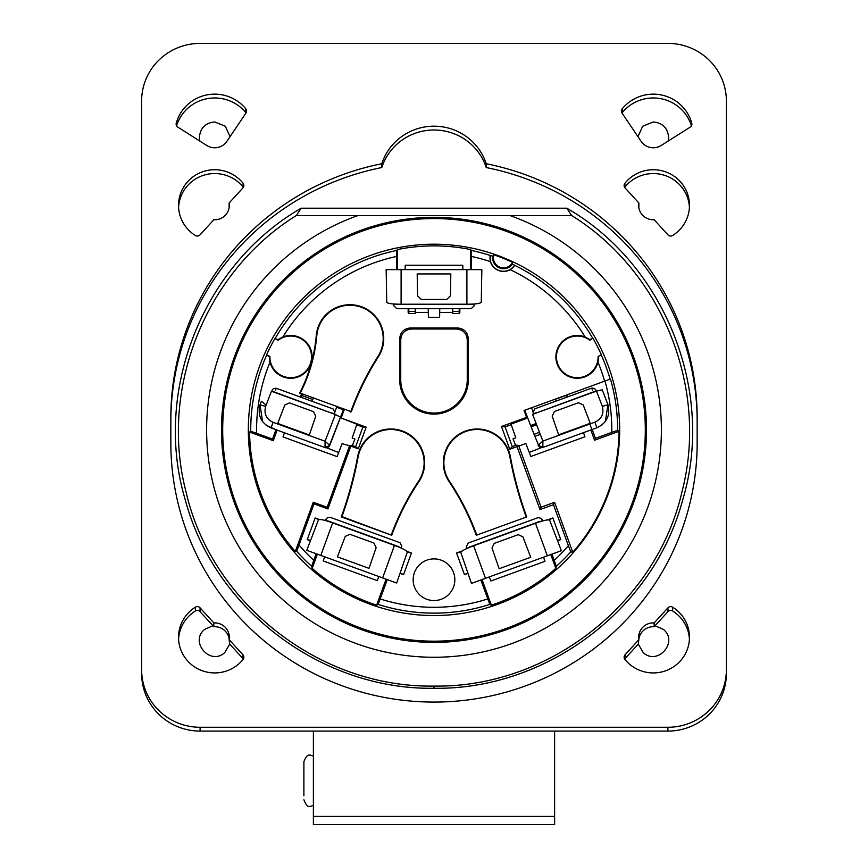 <?xml version="1.0" encoding="UTF-8"?>
<svg xmlns="http://www.w3.org/2000/svg" width="868" height="868" viewBox="0 0 868 868"><rect width="100%" height="100%" fill="white"/><g stroke="black" fill="none" stroke-linecap="round" stroke-linejoin="round"><path stroke-width="1.3" d="M434 218.562A211.315 211.315 0 0 0 222.685 429.877A211.315 211.315 0 0 0 434 641.181A211.315 211.315 0 0 0 645.315 429.877A211.315 211.315 0 0 0 434 218.562M344.987 592.822A185.676 185.676 0 0 1 271.055 340.853A185.676 185.676 0 0 1 523.013 266.932A185.676 185.676 0 0 1 596.945 518.89A185.676 185.676 0 0 1 344.987 592.822M434 217.358A212.519 212.519 0 0 0 221.524 433.837A212.519 212.519 0 0 0 434 642.396A212.519 212.519 0 0 0 646.476 433.837A212.519 212.519 0 0 0 434 217.358M510.004 215.557L357.996 215.557A227.394 227.394 0 0 0 251.232 565.166A227.394 227.394 0 0 0 616.768 565.166A227.394 227.394 0 0 0 510.004 215.557L571.697 215.557C662.338 271.727 708.906 388.387 682.074 491.396C656.685 603.303 548.511 687.977 434 686.078C319.489 687.977 211.304 603.282 185.926 491.396C159.094 388.376 205.662 271.727 296.303 215.557L357.996 215.557M296.303 215.557L301.196 208.212C203.796 264.056 152.399 390.633 185.275 499.838C214.678 610.367 322.408 690.06 434 688.27C545.592 690.06 653.322 610.367 682.725 499.838C715.601 390.633 664.204 264.056 566.804 208.212L301.196 208.212M571.697 215.557L566.804 208.212M697.156 421.544A263.156 259.152 -0 0 0 486.221 167.546A54.825 53.99 -0 0 0 434 129.994A54.825 53.99 -0 0 0 381.779 167.546A263.156 259.152 -0 0 0 170.844 421.544M697.156 442.93A263.156 259.152 180 0 1 434 702.082A263.156 259.152 180 0 1 170.844 442.93L170.844 417.736A263.156 259.152 180 0 1 381.779 163.737A54.825 53.99 180 0 1 434 126.185A54.825 53.99 180 0 1 486.221 163.737A263.156 259.152 180 0 1 697.156 417.736L697.156 442.93M381.779 167.546L381.779 163.737M486.221 167.546L486.221 163.737M141.614 669.684A58.481 57.592 -0 0 0 200.085 727.275L667.915 727.275A58.481 57.592 -0 0 0 726.386 669.684L726.386 100.992A58.481 57.592 -0 0 0 667.915 43.4L200.085 43.4A58.481 57.592 -0 0 0 141.614 100.992L141.614 673.492A58.481 57.592 180 0 0 200.085 731.084L200.085 727.275M672.635 235.488A3.656 3.602 180 0 1 667.959 234.848L654.157 219.745A14.615 14.398 180 0 1 638.87 203.003L625.068 187.9A3.656 3.602 180 0 1 624.917 183.256A36.185 35.631 180 0 1 636.645 173.73A36.185 35.631 180 0 1 689.474 205.369A36.185 35.631 180 0 1 672.635 235.488M243.083 183.256A3.656 3.602 180 0 1 242.931 187.9L229.13 203.003A14.615 14.398 180 0 1 213.843 219.745L200.041 234.848A3.656 3.602 180 0 1 195.365 235.488A36.185 35.631 180 0 1 184.515 225.007A36.185 35.631 180 0 1 178.526 205.369A36.185 35.631 180 0 1 202.819 171.712A36.185 35.631 180 0 1 243.083 183.256L243.083 187.065A3.656 3.602 180 0 1 243.311 187.39M195.365 607.177A3.656 3.602 180 0 1 200.041 607.817L213.843 622.92A14.615 14.398 180 0 1 229.13 639.662L242.931 654.765A3.656 3.602 180 0 1 243.083 659.409A36.185 35.631 180 0 1 231.355 668.935A36.185 35.631 180 0 1 178.526 637.296A36.185 35.631 180 0 1 195.365 607.177L195.365 610.985A36.185 35.631 180 0 0 178.58 639.195M667.959 607.817A3.656 3.602 180 0 1 672.635 607.177A36.185 35.631 180 0 1 683.485 617.658A36.185 35.631 180 0 1 689.474 637.296A36.185 35.631 180 0 1 665.181 670.953A36.185 35.631 180 0 1 624.917 659.409A3.656 3.602 180 0 1 625.068 654.765L638.87 639.662A14.615 14.398 180 0 1 654.157 622.92L667.959 607.817L667.959 611.625A3.656 3.602 180 0 1 672.635 610.985A36.185 35.631 180 0 1 689.42 639.195M641.116 141.343L622.041 113.057A3.656 3.602 180 0 1 622.237 108.815A39.841 39.234 180 0 1 661.459 94.981A39.841 39.234 180 0 1 691.753 123.158A3.656 3.602 180 0 1 690.201 127.119L661.199 145.488A14.615 14.398 180 0 1 641.116 141.343M226.884 141.343A14.615 14.398 180 0 1 206.801 145.488L177.799 127.119A3.656 3.602 180 0 1 176.247 123.158A39.841 39.234 180 0 1 206.541 94.981A39.841 39.234 180 0 1 245.763 108.815A3.656 3.602 180 0 1 245.959 113.057L226.884 141.343M726.386 669.684L726.386 673.492A58.481 57.592 180 0 1 667.915 731.084L200.085 731.084M313.391 731.084L313.391 824.6L554.609 824.6L554.609 731.084M303.887 795.728L303.887 761.735C307.945 751.319 310.516 756.115 313.391 755.844M229.195 639.195A14.615 14.398 -0 0 0 213.843 626.729L212.931 625.73L204.631 629.398C189.148 641.767 210.414 666.19 224.79 652.552L229.727 644.121L229.13 639.662M242.931 654.765L242.931 658.573L229.727 644.121M212.931 625.73L200.041 611.625A3.656 3.602 -0 0 0 195.365 610.985M213.843 622.92L213.843 626.729M230.042 136.667L225.311 126.229L214.797 121.987C205.488 122.789 200.345 127.911 199.358 137.339L199.814 141.072M246.013 112.97A3.656 3.602 180 0 0 245.763 112.623A39.841 39.234 0 0 0 207.126 98.681A39.841 39.234 0 0 0 176.573 125.827M638.805 639.195A14.615 14.398 -0 0 1 654.157 626.729L655.069 625.73L663.369 629.398C678.852 641.767 657.586 666.19 643.21 652.552L638.273 644.121L638.87 639.662M624.689 659.072A3.656 3.602 180 0 1 625.068 658.573L638.273 644.121M655.069 625.73L667.959 611.625M654.157 626.729L654.157 622.92M637.958 136.667L642.689 126.229L653.203 121.987C662.512 122.789 667.655 127.911 668.642 137.339L668.186 141.072M691.427 125.827A39.841 39.234 -0 0 0 660.874 98.681A39.841 39.234 -0 0 0 622.237 112.623A3.656 3.602 0 0 0 621.987 112.97M638.87 203.003L638.87 206.812A14.615 14.398 -0 0 0 638.805 207.278M624.917 183.256L624.917 187.065A3.656 3.602 0 0 0 624.689 187.39M624.917 187.065A36.185 35.631 180 0 1 664.259 175.227A36.185 35.631 180 0 1 689.42 207.278M229.13 203.003L229.13 206.812A14.615 14.398 180 0 1 229.195 207.278M178.58 207.278A36.185 35.631 180 0 1 203.741 175.227A36.185 35.631 180 0 1 243.083 187.065M551.983 554.11L556.323 566.337L555.813 568.366A184.439 184.439 0 0 1 491.364 605.17L489.845 604.421A183.267 183.267 0 0 1 378.155 604.421L376.636 605.17A184.439 184.439 0 0 1 312.187 568.366L311.677 566.337A183.267 183.267 0 0 1 296.672 551.223L299.026 545.028A177.419 177.419 0 0 0 313.749 560.327L311.677 566.337M277.131 430.127L273.29 440.705L272.53 439.067L250.733 431.244L249.572 432.069A184.439 184.439 0 0 0 295.326 551.484L296.672 551.223M269.34 356.835L266.606 354.838A183.452 183.452 0 0 1 274.896 338.553L278.129 339.594L282.849 336.968A21.396 21.396 0 0 1 310.918 349.837A21.396 21.396 0 0 1 296.899 377.341A21.396 21.396 0 0 1 269.991 362.195L269.34 356.835L269.883 356.509A20.832 20.832 0 0 0 294.925 377.265A20.832 20.832 0 0 0 309.692 348.285A20.832 20.832 0 0 0 278.183 340.223L274.896 338.553M471.4 269.623L471.302 250.44L470.575 249.55A183.994 183.994 0 0 0 397.425 249.55L396.698 250.44L396.6 256.44A177.419 177.419 0 0 0 282.849 336.968M490.236 255.355A13.519 13.519 0 0 0 514.778 265.272A183.354 183.354 0 0 0 512.446 264.143L512.565 262.364A185.014 185.014 0 0 0 493.849 254.801L492.699 256.168A183.354 183.354 0 0 0 490.236 255.355L490.42 261.659A13.714 13.714 0 0 0 510.265 269.688L514.811 265.38A183.267 183.267 0 0 1 592.757 338.325L589.871 339.594L585.151 336.968A177.419 177.419 0 0 0 510.265 269.688M589.871 339.594L589.817 340.223L592.757 338.325M593.104 338.553A183.452 183.452 0 0 1 601.394 354.838L598.117 356.509L601.394 354.838M536.402 424.246L530.901 426.253L524.76 410.238L524.066 410.488L610.475 379.045A183.647 183.647 0 0 1 617.647 430.344L611.788 432.373A177.799 177.799 0 0 0 604.963 381.041M583.491 432.644L584.923 436.799L530.836 456.481L525.856 443.515L519.476 445.837L517.664 445.284L517.046 446.597L539.972 509.581L553.469 504.666L554.576 502.29L572.761 552.254A185.014 185.014 0 0 0 619.014 431.309L617.647 430.344M572.761 552.254L570.753 551.874L568.399 545.69A177.419 177.419 0 0 1 554.251 560.327M376.636 605.17L386.097 579.184M317.363 554.164L312.187 568.366M324.61 556.8L323.178 560.945L377.265 580.638L378.839 576.536M310.429 540.797L307.25 539.636L315.138 517.957L318.567 519.715M315.138 517.957L319.283 519.465M307.25 539.636L310.581 540.406M313.749 560.327L316.158 553.73M295.326 551.484L313.25 502.225L327.16 507.292L349.554 445.794M344.216 409.707L341.189 418.04L366.155 427.132L358.267 448.81L350.802 446.098L327.93 508.93L314.01 503.863L313.25 502.225M314.01 503.863L299.026 545.028M249.572 432.069L273.29 440.705M350.802 446.098L342.09 443.656L337.109 456.622L283.022 436.94L284.454 432.796M272.53 439.067L275.937 429.693M300.371 397.045L301.424 394.126M341.189 418.04L356.9 424.235L352.158 437.993L354.914 438.991L352.495 445.273L350.531 445.512M338.683 452.532L326.574 447.779M343.836 408.698L328.874 446.749M340.755 416.727L341.558 417.02M356.705 424.799L362.878 427.045L366.155 427.132M468.015 573.39L464.467 574.681L456.579 553.003L462.21 550.952M489.845 604.421L480.85 579.998M387.291 579.618L378.155 604.421M399.996 573.39L403.555 574.692L411.443 553.014L406.929 551.364M316.277 335.536A33.798 33.798 0 0 1 360.806 306.502A33.798 33.798 0 0 1 378.448 356.65A281.221 281.221 0 0 0 351.334 411.725L299.742 392.954A156.218 156.218 0 0 0 316.277 335.536L316.809 335.58A156.761 156.761 0 0 1 300.002 393.616M396.6 269.623L396.6 256.44M386.542 302.075L386.542 291.29M408.85 312.437L408.155 312.437L408.155 308.65M428.304 312.437L415.208 312.437L428.304 312.415M428.239 308.65L428.391 317.395L439.609 317.395L439.761 308.65M452.792 312.437L439.696 312.437L452.792 312.415M459.845 308.65L459.845 312.437L459.15 312.437M481.458 291.29L481.458 302.075M604.605 381.171A177.419 177.419 0 0 0 598.009 362.195A21.396 21.396 0 0 1 571.101 377.341A21.396 21.396 0 0 1 557.082 349.837A21.396 21.396 0 0 1 585.151 336.968M524.066 410.488L526.561 417.356L501.476 426.492L509.755 449.244L512.272 446.597L505.057 426.904L501.476 426.492M517.046 446.597L509.755 449.244M553.469 504.666L568.399 545.69M557.56 540.797L560.75 539.636L557.408 540.406M547.578 519.878L552.862 517.957L560.75 539.636M476.272 535.274L526.735 516.916A376.191 376.191 0 0 1 510.362 456.644A33.798 33.798 0 0 0 464.423 431.45A33.798 33.798 0 0 0 449.016 481.523A253.347 253.347 0 0 1 476.272 535.274L526.735 516.916M341.265 516.916L391.728 535.274A253.347 253.347 0 0 1 418.984 481.523A33.798 33.798 0 0 0 403.577 431.45A33.798 33.798 0 0 0 357.638 456.644A376.191 376.191 0 0 1 341.265 516.916L341.949 516.59A376.723 376.723 0 0 0 358.159 456.742L357.638 456.644M413.168 579.726A20.832 20.832 0 0 0 434 600.558A20.832 20.832 0 0 0 454.832 579.726A20.832 20.832 0 0 0 434 558.894A20.832 20.832 0 0 0 413.168 579.726M457.338 327.952L410.662 327.952C403.902 328.505 400.246 332.162 399.692 338.911L399.692 379.804A34.308 34.308 0 0 0 434 414.112A34.308 34.308 0 0 0 468.308 379.804L468.308 338.911C467.754 332.162 464.098 328.505 457.338 327.952L456.297 328.994L411.703 328.994C404.955 329.558 401.298 333.204 400.745 339.963L400.745 379.804A33.255 33.255 0 0 0 434 413.059A33.255 33.255 0 0 0 467.255 379.804L467.255 339.963C466.702 333.204 463.045 329.558 456.297 328.994M549.097 519.878L552.862 517.957M456.579 553.003L461.006 551.983M555.813 568.366L550.779 554.543M543.531 557.18L544.952 561.325L490.865 581.017L489.292 576.916M482.044 579.564L491.364 605.17M394.463 545.419L332.65 522.916C324.48 519.965 319.76 518.945 318.469 519.856L306.773 550.312L396.676 583.036L407.298 552.189C406.897 550.659 402.622 548.402 394.463 545.419L382.636 577.925M407.32 552.059L411.443 553.014M400.148 572.945L403.555 574.692M306.773 550.312L315.518 527.527M398.553 546.992L398.662 546.634C400.408 541.556 400.408 541.556 398.662 546.634L401.255 548.142M398.662 546.634L328.646 521.158C330.567 516.135 330.567 516.135 328.646 521.158L325.695 520.637M401.407 547.643L401.819 546.308L400.018 542.706L330.133 517.274C327.073 517.643 325.663 518.608 325.901 520.16L326.444 518.88M349.912 534.287L373.924 543.032L376.137 547.654L368.998 568.356L337.402 556.855L345.258 536.413L349.912 534.287M467.863 572.945L464.467 574.681M547.328 555.802L561.357 550.692L549.672 520.236C548.381 519.324 543.661 520.344 535.491 523.295L547.328 555.802L471.465 583.415L460.843 552.569C461.244 551.039 465.519 548.782 473.668 545.798L535.491 523.295M561.357 550.692L552.612 527.907M494.207 543.411L518.218 534.666L522.883 536.793L530.728 557.245L499.133 568.735L492.004 548.034L494.207 543.411M539.636 521.874L539.495 521.538C537.563 516.514 537.563 516.514 539.495 521.538L542.446 521.017M539.495 521.538L469.479 547.024C467.722 541.936 467.722 541.936 469.479 547.024L466.886 548.522M466.734 548.023L466.322 546.688L468.123 543.086L538.008 517.654C541.068 518.022 542.478 518.988 542.24 520.54L541.697 519.259M518.684 445.696L541.079 507.205L554.576 502.29M619.014 431.309L594.537 440.217L590.815 429.986M539.972 509.581L541.079 507.205M527.191 416.575L526.388 416.868M530.901 426.253L539.071 446.608M541.382 447.638L529.263 452.391M517.664 445.284L515.451 445.132L513.042 438.839L515.787 437.841L511.046 424.094L525.954 418.669L526.561 417.356M511.241 424.647L505.057 426.904M516.026 445.23L512.272 446.597M567.943 396.774L567.216 394.788L555.129 399.182M592.193 429.486L595.415 438.329L611.788 432.373M595.415 438.329L594.537 440.217M555.813 401.179L555.194 399.378L566.11 395.407L566.793 397.186M589.925 424.192L591.889 429.595L596.902 427.772L542.88 447.432A3.656 3.656 0 0 1 538.225 445.306L542.869 441.096L542.88 447.432L538.225 445.306M531.541 407.765L532.952 411.443M602.37 406.452L607.936 404.64L602.37 406.452C604.117 413.721 601.622 418.962 594.873 422.173L542.869 441.096L532.605 414.361L596.49 391.11L602.24 389.786L607.936 404.64L605.365 421.436M601.871 425.016L596.902 427.772C606.84 423.041 610.519 415.338 607.936 404.64M590.229 423.302L583.155 404.868L578.489 402.741L554.402 411.508L552.2 416.141L558.634 434.803L590.229 423.302M533.082 412.419L533.484 413.732L533.082 412.419L534.872 408.806L591.705 388.115C594.471 388.191 595.882 389.157 595.947 391.001L593.202 392C591.271 386.976 591.271 386.976 593.202 392L533.57 414.003M533.484 413.732L536.229 412.734C534.482 407.656 534.482 407.656 536.229 412.734L536.316 413.005M592.432 390.014L591.954 388.745M539.505 432.318L534.004 434.325M540.287 434.369L534.796 436.376L540.287 434.369M598.009 362.195L598.66 356.835M589.817 340.223A20.832 20.832 0 0 0 558.308 348.285A20.832 20.832 0 0 0 573.075 377.265A20.832 20.832 0 0 0 598.117 356.509M470.575 269.623L470.575 249.55M459.845 312.437L459.172 311.775M408.828 311.775L408.155 312.437M459.226 308.65L459.139 313.478L452.814 313.478L452.727 308.65M408.774 308.65L408.861 313.478L415.186 313.478L415.273 308.65M397.425 249.55L397.425 269.623M405.139 269.623L405.215 265.239L462.785 265.239L462.861 269.623M401.103 304.212L466.897 304.212C475.577 304.191 480.362 303.54 481.263 302.238L481.838 269.623L386.162 269.623L386.737 302.238C387.638 303.54 392.423 304.191 401.103 304.212L401.103 269.623M446.781 299.427L421.219 299.427L417.573 295.836L417.183 273.941L450.817 273.941L450.427 295.836L446.781 299.427M396.719 304.136L396.741 304.494C396.839 309.865 396.839 309.865 396.741 304.494L393.801 303.974M396.741 304.494L471.259 304.494C471.161 309.865 471.161 309.865 471.259 304.494L474.199 303.974M474.178 304.494L474.102 305.883L471.183 308.65L396.817 308.65L393.898 305.883L393.822 304.494M278.129 339.594L278.183 340.223M266.606 354.838L269.883 356.509M492.699 256.168A10.969 10.969 0 0 0 512.446 264.143M493.849 254.801A10.134 10.134 0 0 0 512.565 262.364M327.93 508.93L327.16 507.292M358.267 448.81L355.641 446.727L351.92 445.371M362.878 427.045L355.641 446.727M378.448 356.65L377.992 356.357A33.255 33.255 0 0 0 360.632 307.012A33.255 33.255 0 0 0 316.809 335.58M377.992 356.357A281.764 281.764 0 0 0 350.639 412.04M329.731 445.447L340.581 417.172L335.341 414.503L271.456 391.251L265.651 406.387L260.02 404.792C257.438 415.479 261.105 423.193 271.044 427.913L325.066 447.573L325.077 441.248L329.731 445.447L325.066 447.573A3.656 3.656 0 0 0 329.731 445.447M313.142 398.39L312.751 399.519L301.847 395.548L302.552 393.714M301.847 395.548L301.153 397.327M312.133 401.32L313.391 397.652M337.044 406.235L334.994 411.584M265.651 406.387L260.02 404.792L261.355 401.255L266.151 405.096M276.057 429.736L266.226 425.277M260.02 404.792L262.581 421.577M266.075 425.157L271.044 427.913L273.084 422.315L325.077 441.248L335.341 414.503M277.717 423.454L284.802 405.02L289.456 402.893L313.543 411.66L315.746 416.282L309.323 434.944L277.717 423.454M334.864 412.571L334.462 413.873L334.864 412.571L333.073 408.947L276.241 388.267C273.485 388.343 272.064 389.298 272.01 391.142L274.755 392.141C276.675 387.128 276.675 387.128 274.755 392.141L334.375 414.155M334.462 413.873L331.717 412.875C333.464 407.797 333.464 407.797 331.717 412.875L331.63 413.157M275.514 390.155L275.991 388.897M510.362 456.644L509.841 456.742A33.255 33.255 0 0 0 464.63 431.949A33.255 33.255 0 0 0 449.461 481.23A253.879 253.879 0 0 1 476.597 534.59M509.841 456.742A376.723 376.723 0 0 0 526.051 516.59M391.728 535.274L341.949 516.59M418.984 481.523L418.539 481.23A33.255 33.255 0 0 0 403.37 431.949A33.255 33.255 0 0 0 358.159 456.742M418.539 481.23A253.879 253.879 0 0 0 391.403 534.59M434 688.27L434 686.078M667.915 727.275L667.915 731.084M313.391 816.419L554.609 816.419M200.041 611.625L200.041 607.817M245.763 112.623L245.763 108.815M176.247 125.025L176.247 123.147M625.068 658.573L625.068 654.765M672.635 607.177L672.635 610.985M622.237 112.623L622.237 108.815M691.753 125.025L691.753 123.147M266.617 355.251A183.267 183.267 0 0 0 250.733 431.244M396.698 250.44A183.267 183.267 0 0 0 275.243 338.325M471.302 250.44A183.267 183.267 0 0 1 490.138 255.42M610.117 379.175A183.267 183.267 0 0 0 601.383 355.251M556.323 566.337A183.267 183.267 0 0 0 570.753 551.874M487.751 598.953A177.419 177.419 0 0 1 380.249 598.953M256.613 433.273A177.419 177.419 0 0 1 269.991 362.195M471.4 256.44A177.419 177.419 0 0 1 490.42 261.659M332.65 522.916L320.813 555.422M473.668 545.798L485.505 578.305M530.63 425.526L536.131 423.53M594.873 422.173L596.902 427.761M602.294 406.246L596.49 391.11M607.828 404.347L602.24 389.786M466.897 304.212L466.897 269.623M452.77 311.428L459.172 311.428M415.229 311.428L408.828 311.428M343.424 409.772L336.643 407.298M265.575 406.593C263.829 413.862 266.335 419.103 273.084 422.315M410.662 327.952L411.703 328.994M468.308 338.911L467.255 339.963M468.308 379.804L467.255 379.804M399.692 379.804L400.745 379.804M399.692 338.911L400.745 339.963M313.391 805.645C310.516 805.363 307.945 810.169 303.887 799.743M536.619 424.81L531.118 426.806"/></g></svg>
